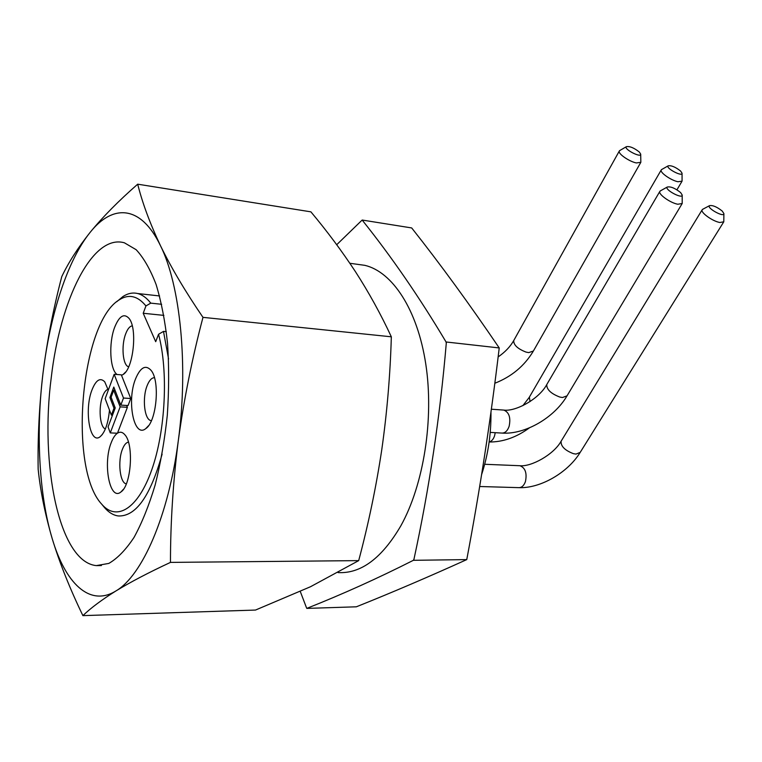 <?xml version="1.0" encoding="UTF-8"?>
<svg xmlns="http://www.w3.org/2000/svg" width="762" height="762" viewBox="0 0 762 762"><rect width="100%" height="100%" fill="white"/><g stroke="black" fill="none" stroke-linecap="round" stroke-linejoin="round"><path stroke-width="1.14" d="M202.978 317.354C192.167 358.34 183.947 399.402 178.318 440.541C173.107 481.632 170.488 522.256 170.459 562.394C148.542 572.605 130.34 582.139 115.843 590.998C101.727 599.837 90.745 608.047 82.896 615.629L255.499 610.057L310.467 586.75L358.692 560.622C368.456 523.942 376.133 487.032 381.743 449.894C387.029 412.699 390.23 375.009 391.335 336.804C380.714 314.001 368.751 292.294 355.435 271.663C341.833 250.993 326.984 231.048 310.896 211.846L137.693 184.185C142.408 203.016 149.99 223.485 160.43 245.602C171.26 267.795 185.442 291.713 202.978 317.354L391.335 336.804M82.896 615.629C69.856 588.635 59.617 562.928 52.168 538.515C45.072 514.112 40.396 491.023 38.157 469.23C37.633 437.407 39.262 405.346 43.015 373.075C47.13 340.785 53.378 308.629 61.77 276.625C68.475 262.499 77.953 247.717 90.202 232.286C102.803 216.884 118.634 200.854 137.693 184.185M170.459 562.394L358.692 560.622M43.015 373.075C50.092 314.706 67.418 260.404 90.202 232.286C112.738 203.883 140.818 204.826 160.43 245.602C180.251 285.036 188.566 365.398 178.318 440.541C168.602 516.026 142.037 575.958 115.843 590.998C89.468 607.285 65.284 582.968 52.168 538.515C38.824 494.071 35.852 431.454 43.015 373.075M51.302 377.209C60.198 300.076 92.25 233.572 124.397 242.802L136.16 249.707C143.637 257.747 150.276 269.338 156.096 284.474C161.277 301.485 165.087 321.078 167.526 343.252C169.069 366.474 168.993 390.458 167.307 415.214C164.697 439.788 160.658 463.01 155.181 484.88C149.019 505.387 141.98 522.884 134.055 537.372C125.835 549.793 117.424 558.47 108.823 563.413L96.26 565.614C58.96 561.851 39.757 464.268 51.302 377.209M154.438 377.676C151.695 377.733 149.276 380.343 147.199 385.505C142.008 397.935 144.38 420.014 151.095 420.595L151.419 420.643M108.071 389.277C106.013 389.858 104.204 392.22 102.641 396.354C98.25 407.499 99.87 427.434 105.385 428.92M132.245 325.85C129.759 326.222 127.568 328.889 125.682 333.861C121.025 345.691 122.796 365.77 128.683 366.789M114.167 374.304L121.32 374.828L130.759 398.497L128.064 405.546L120.815 405.108L113.795 387.058L109.909 397.507L113.995 408.213L111.385 415.138L105.156 398.64L114.167 374.304L123.492 398.04L120.815 405.108M128.435 442.131C126.178 442.493 124.196 444.808 122.492 449.075C117.51 460.962 119.891 483.289 126.33 483.832M110.271 432.892L120.148 406.87L127.387 407.299L117.453 433.235L110.271 432.892L108.061 426.93L115.214 407.946L111.109 397.221L113.709 390.249L115.072 390.344M120.148 406.87L113.709 390.249M135.607 378.752C140.446 367.303 145.59 364.484 151.028 370.294C160.325 380.857 156.61 421.977 145.752 428.615C133.855 438.56 126.521 400.593 135.607 378.752M109.49 410.127C108.137 423.615 105.013 432.492 100.108 436.74C89.916 445.141 84.058 410.023 91.926 390.068C95.936 379.962 100.213 377.219 104.737 381.838L108.29 390.163M123.492 398.04L130.759 398.497M117.1 374.523C109.89 369.646 108.575 343.214 114.605 327.441C119.186 316.02 123.987 312.992 129.016 318.364C137.693 328.308 133.398 368.818 123.082 374.523L121.52 375.333M111.385 415.138L112.481 415.204M115.091 408.28L113.995 408.213M111.252 397.593L109.909 397.507M117.481 433.178C120.11 431.511 122.577 432.044 124.901 434.797C134.036 444.36 131.264 485.327 121.006 491.9C109.776 501.758 102.584 463.306 111.3 442.465C113.043 437.931 115.081 434.854 117.396 433.235M127.387 407.299L126.663 405.46M116.681 301.762L123.092 296.428C127.94 293.341 132.788 292.37 137.617 293.522C142.275 294.675 146.666 297.885 150.771 303.133L145.942 305.933L143.208 313.268L155.696 341.69L158.553 334.27L163.497 331.394L168.564 359.045M145.942 305.933C137.703 295.904 128.93 293.808 119.615 299.628C80.724 321.545 67.913 468.582 101.775 504.244C116.567 521.627 137.96 509.121 151.743 469.859C165.592 430.806 168.488 371.256 158.553 334.27M162.125 454.142C150.409 496.167 135.779 516.769 118.234 515.95C113.357 515.274 108.842 512.54 104.68 507.768L102.556 505.111M166.316 331.661L163.497 331.394M143.208 313.268L163.878 315.382M161.639 304.295L150.771 303.133M356.359 264.176L364.836 265.338C392.306 271.777 417.443 309.353 425.787 364.103C434.14 418.776 423.805 484.518 400.869 525.78C381.895 558.222 360.969 573.824 338.09 572.586M486.804 440.979L485.089 452.323M300.276 591.464L306.524 607.857M413.823 560.099L413.947 559.298L413.375 560.308L466.754 559.603C427.987 577.148 391.173 592.884 356.321 606.809L306.781 608.4M362.198 220.047L411.69 227.943C440.217 263.985 469.392 303.981 499.224 347.939L446.056 341.976L446.275 343.31L446.399 342.481M307.134 608.247C342.805 594.093 378.219 578.12 413.375 560.308M413.947 559.298C429.254 488.594 440.036 416.595 446.275 343.31M466.754 559.603C479.898 490.195 490.728 419.643 499.224 347.939M446.056 341.976C419.672 297.637 391.811 257.127 362.483 220.456M361.807 220.38L336.718 244.716M490.966 412.08C491.204 434.102 488.08 454.943 481.603 474.593M682.057 173.231L680.609 171.05C675.465 167.011 671.322 165.268 668.179 165.84C665.264 168.002 682.542 177.213 682.057 173.231L682.066 181.146L677.999 181.747C671.132 180.47 659.721 172.488 661.206 170.021L661.959 169.355M723.9 213.589L722.252 211.084C716.975 206.873 712.727 205.064 709.508 205.664C706.279 207.931 724.338 217.884 723.9 213.589L723.786 221.799L719.842 222.494C712.727 221.342 700.43 212.541 702.126 209.864L702.983 209.14M682.19 195.005L680.637 192.595C675.17 188.214 670.731 186.357 667.312 187.023C664.045 189.471 682.733 199.501 682.19 195.005L682.2 203.502L677.837 204.245C670.436 202.987 658.158 194.262 659.806 191.472L660.711 190.681M640.699 154.134L639.347 152.048C634.022 147.838 629.688 146.056 626.354 146.685C623.421 149.009 641.29 158.286 640.699 154.134L640.842 162.306L636.356 162.944C629.231 161.573 617.849 153.657 619.268 151.105L620.068 150.371M529.38 397.126L530.028 401.603M495.224 432.692L494.567 435.854C493.357 439.35 491.557 441.379 489.147 441.922M561.327 440.855L561.089 441.255C560.746 446.237 564.861 450.38 573.434 453.676L575.986 454.085L580.196 452.39L723.614 222.075M519.255 465.696L519.903 465.725C525.304 467.83 527.142 473.116 525.437 481.584C523.913 485.708 521.665 487.728 518.684 487.642L479.669 486.508M547.011 384.153L546.754 384.581C546.583 389.458 550.907 393.611 559.737 397.031L562.451 397.526L567.042 395.84L682.019 203.806M503.101 410.042L503.834 410.089C509.14 412.309 510.911 417.728 509.121 426.358C507.435 431.006 504.968 433.245 501.71 433.064L490.223 432.397M513.931 340.214L513.702 340.624C513.617 345.043 517.731 348.872 526.047 352.092L528.695 352.615L533.381 351.025L640.671 162.601M96.26 565.614L101.403 565.556M151.4 370.808L151.028 370.294M148.552 425.691L145.752 428.615M102.327 434.492L100.108 436.74M125.625 372.027L123.082 374.523M125.263 435.273L124.901 434.797M123.425 489.29L121.006 491.9M101.775 504.244L104.68 507.768M119.615 299.628L123.092 296.428M159.582 295.951L137.617 293.522M364.836 265.338L349.872 263.281M676.942 189.805L681.914 181.413M522.846 405.66L529.152 397.507L661.206 170.021M489.137 441.998C502.93 442.112 516.36 437.388 529.428 427.844M668.179 165.84L661.502 169.612M484.689 464.277L519.903 465.725C531.2 466.963 553.726 454.609 561.089 441.255L702.126 209.864M519.322 487.661C540.658 488.366 567.7 472.63 579.949 452.78M709.508 205.664L702.469 209.407M491.366 409.213L503.834 410.089C515.645 411.747 539.077 399.059 546.754 384.581L659.806 191.472M502.425 433.111C525.228 434.521 553.974 417.881 566.785 396.259M667.312 187.023L660.149 190.995M498.148 356.921C505.054 352.149 510.235 346.71 513.702 340.624L619.268 151.105M494.843 383.248C511.473 376.714 524.246 366.103 533.152 351.425M626.354 146.685L619.563 150.666"/></g></svg>
